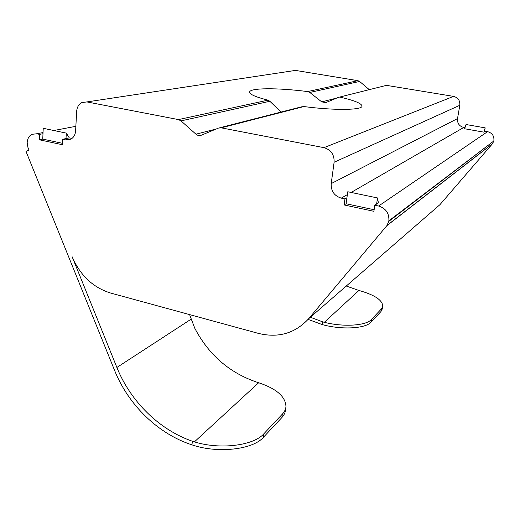 <?xml version="1.0" encoding="UTF-8"?>
<svg xmlns="http://www.w3.org/2000/svg" width="520" height="520" viewBox="0 0 520 520"><rect width="100%" height="100%" fill="white"/><g stroke="black" fill="none" stroke-linecap="round" stroke-linejoin="round"><path stroke-width="0.78" d="M376.616 204.022L374.816 205.231L373.9 211.315L344.11 204.945L344.962 198.919L346.925 197.763L347.776 191.75L377.54 197.951L378.391 202.833L376.616 204.022L377.54 197.951M66.293 133.113L66.014 138.567L69.309 137.885L66.293 133.113L43.225 128.303L42.751 139.107L62.484 143.312M66.014 138.567L62.686 139.256L62.413 144.722L39.331 139.789L42.751 139.107M39.331 139.789L39.559 134.375L42.984 133.712M344.11 204.945L346.079 203.756L374.14 209.736M346.925 197.763L346.079 203.756M39.559 134.375L36.706 133.77L43.036 132.561M308.678 318.695L386.841 225.693L492.512 143.702L439.94 204.666L308.678 318.695C295.178 333.359 278.395 338.26 258.336 333.379L110.513 293.007C93.048 287.553 80.255 275.47 72.137 256.757L116.89 367.471C130.455 401.349 159.296 429.871 192.426 441.246L191.925 444.847C158.106 433.907 128.447 404.996 114.641 370.526L26 151.411L29.003 150.053L27.918 147.362L27.189 142.617C27.443 138.691 29.016 135.935 31.896 134.342L36.706 133.77M388.772 221.403L388.869 220.811L493.812 140.992L388.772 221.403L386.841 225.693M493.883 140.621C494.267 135.928 492.161 132.938 487.578 131.651L378.599 206.024C385.853 208.332 389.272 213.258 388.869 220.811M378.599 206.024L374.816 205.231M344.962 198.919L341.276 198.139L347.373 194.623M331.201 183.599L334.106 162.26L459.817 105.287L457.516 118.599L331.201 183.599C330.902 191.067 334.262 195.917 341.276 198.139M281.073 112.06L269.841 101.27L268.014 100.165C256.048 97.13 249.919 94.497 249.626 92.267C249.028 87.757 277.817 87.711 307.606 91.578L309.79 92.45L321.757 101.894L325.806 102.603L338.416 97.377L386.438 85.358L453.563 96.382L323.973 147.66C331.019 149.792 334.399 154.661 334.106 162.26M323.973 147.66L221.175 127.829L303.921 106.561L301.294 106.88L219.713 127.764M216.339 128.96L195.962 134.192C197.626 135.577 199.394 135.928 201.253 135.239L218.394 128.102L221.175 127.829M195.962 134.192L181.006 120.88L269.841 101.27M268.014 100.165L178.458 119.587L181.006 120.88M178.458 119.587L86.892 101.927L295.464 70.408L357.916 80.672L307.606 91.578M71.78 138.58L65.611 139.88L70.87 139.159C73.716 137.501 75.296 134.719 75.615 130.826L76.668 111.326C77.005 107.172 78.741 104.253 81.874 102.564L86.892 101.927M65.611 139.88L62.686 139.256M466.037 124.527L464.62 128.765L483.821 132.138L485.193 127.862L466.037 124.527M487.578 131.651L485.173 131.235L484.497 131.684L485.193 127.862M484.497 131.684L483.821 132.138M464.978 127.692L463.749 127.478C459.257 126.224 457.178 123.26 457.516 118.599M340.334 97.208C354.231 100.438 361.452 103.363 362.011 105.976C362.863 110.117 335.498 110.663 303.921 106.561M309.79 92.45L359.606 81.452L369.129 89.518M386.438 85.358L338.416 97.377M322.445 324.656C341.991 329.992 365.736 328.582 371.085 322.101L371.501 319.449C366.269 325.683 343.649 327.217 324.317 322.315L322.829 321.919L322.445 324.656L308.081 319.391M310.343 317.245L322.829 321.919M346.262 286.046L358.93 290.459C374.439 294.808 382.395 300.034 382.798 306.144L381.375 308.958L371.501 319.449M381.375 308.958L380.965 311.532L371.085 322.101M380.965 311.532L382.388 308.698L382.798 306.144M189.592 314.606L194.786 328.25C208.741 354.848 229.463 372.834 256.952 382.2L258.661 382.74C276.53 388.719 285.623 396.682 285.954 406.607C285.721 409.292 284.505 411.821 282.295 414.187L263.829 433.803C253.695 445.607 220.031 449.924 194.402 441.883L192.426 441.246M282.295 414.187L281.86 417.56C284.063 415.175 285.285 412.633 285.519 409.929L285.825 407.576M281.86 417.56L263.393 437.32L263.829 433.803M192.062 444.893C217.776 453.719 253.019 449.566 263.393 437.32M359.606 81.452L357.916 80.672M459.817 105.287C460.154 100.575 458.068 97.604 453.563 96.382M492.512 143.702L493.812 140.992M53.82 130.513L75.855 126.321M351.137 192.452L463.749 127.478M336.966 97.987L321.757 101.894M358.93 290.459L324.317 322.315M258.661 382.74L194.402 441.883M191.042 319.221L116.89 367.471M387.134 225.322L492.7 143.468"/></g></svg>
